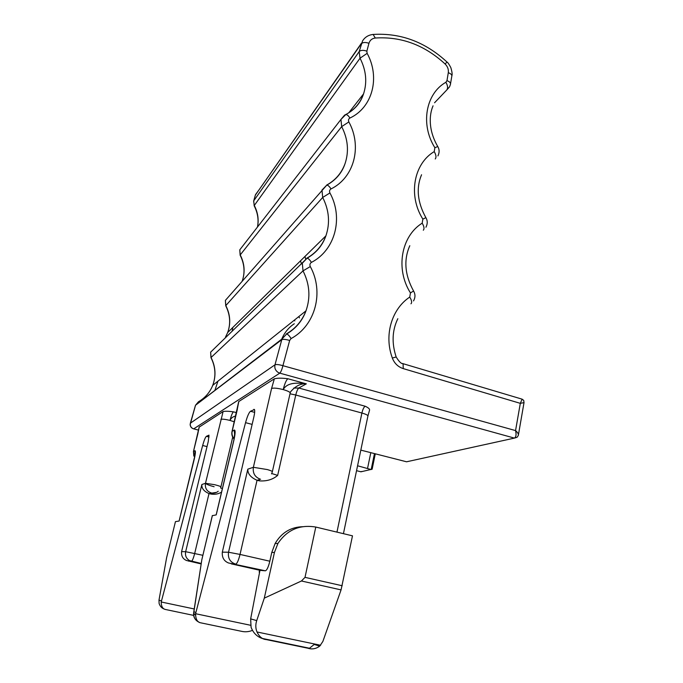 <?xml version="1.0" encoding="UTF-8"?>
<svg xmlns="http://www.w3.org/2000/svg" width="683" height="683" viewBox="0 0 683 683"><rect width="100%" height="100%" fill="white"/><g stroke="black" fill="none" stroke-linecap="round" stroke-linejoin="round"><path stroke-width="1.02" d="M372.192 469.178L360.94 471.808L356.543 470.681M357.568 465.772L371.185 469.562L374.438 453.683M518.303 435.515C518.704 434.209 517.791 432.561 515.554 430.589C516.476 434.525 516.1 437.026 514.41 438.102L406.573 461.793L360.82 450.114M260.189 570.365L265.346 570.809C266.874 570.331 268.359 567.138 269.828 561.213L240.032 554.425L257.047 480.277L259.267 479.654L259.531 480.892L257.047 480.277C250.738 477.494 247.664 473.789 247.818 469.161L253.376 467.3L271.578 388.473L274.353 378.8L238.811 401.51L238.615 402.193M274.353 378.8C277.358 377.998 281.848 377.981 287.808 378.732L306.343 383.846C298.804 382.975 287.748 381.618 283.206 389.583C277.426 388.132 273.559 387.765 271.578 388.473M367.966 415.776L369.529 410.227C369.879 409.04 368.427 407.708 365.174 406.231L298.795 388.021L306.343 383.846C300.733 383.359 295.449 386.04 290.506 391.888L290.207 392.793M221.531 492.161C218.321 494.031 214.829 494.671 211.038 494.074L209.007 493.578C203.91 491.342 201.528 488.311 201.869 484.503L205.489 483.291L223.102 411.55L199.171 427.123M223.102 411.55C225.27 411.072 228.711 411.166 233.415 411.84L236.506 412.652M360.47 471.688L362.647 471.432M409.433 461.162L406.573 461.793M232.032 431.451L234.226 430.034C235.498 429.94 235.404 433.244 233.953 439.963L216.221 514.888L212.293 515.682M252.411 630.392C248.74 631.86 245.052 632.159 241.347 631.28L200.887 622.853C197.396 622.358 195.628 619.31 195.586 613.71L245.547 422.666C247.289 416.374 248.928 412.575 250.482 411.26L254.648 412.361M265.346 570.809L228.395 562.937C223.922 561.025 221.898 557.43 222.316 552.154L253.837 417.091C254.716 413.172 254.921 410.645 254.46 409.518L250.482 411.26M293.767 388.055L298.795 388.021C297.703 388.951 296.687 391.282 295.765 395.013L361.905 413.027C362.784 409.348 363.868 407.085 365.174 406.231M259.967 570.314L250.661 618.875L251.071 627.25C253.205 632.8 256.817 636.496 261.888 638.349L265.525 639.51C262.016 638.989 259.164 636.479 256.996 631.98C255.519 628.334 255.425 624.544 256.723 620.608L264.295 598.146L274.438 552.462L277.921 543.463C287.099 529.846 299.726 524.373 315.785 527.054L352.488 535.839L341.065 589.899L322.88 641.431L319.721 646.135C316.203 648.696 312.524 649.465 308.665 648.457L308.024 648.244L309.484 648.227L314.735 644.043M164.74 609.236L164.142 609.023C161.76 608.152 160.078 606.299 159.105 603.456L158.994 600.126L166.609 557.721L175.454 521.633L179.134 521.027L194.262 459.138C195.534 453.563 195.748 450.754 194.911 450.72L195.09 454.733M193.631 615.392L165.798 609.552C162.793 609.091 161.265 606.564 161.214 601.988L202.655 445.495C204.08 440.33 205.327 437.274 206.394 436.317L208.981 435.156L208.247 441.568L181.584 551.642L185.656 551.693C184.965 555.595 186.254 558.557 189.524 560.581L201.246 563.484M235.695 416.049C233.005 416.57 231.102 418.03 229.992 420.412C225.296 419.268 222.257 418.918 220.874 419.362M372.406 34.526L373.131 34.449C368.521 34.935 364.995 37.087 362.562 40.912L359.164 51.643C360.701 50.09 363.271 49.927 366.848 51.157L367.138 53.351C380.329 77.358 372.636 107.47 349.892 118.057C348.475 118.936 348.134 120.225 348.859 121.924C362.272 146.341 354.315 177.52 330.99 188.943C329.539 189.883 329.189 191.214 329.923 192.956C343.583 217.783 335.327 250.08 311.405 262.4C309.92 263.407 309.544 264.791 310.295 266.566C324.203 291.82 315.657 325.304 291.086 338.58L289.652 340.458L282.916 365.687C281.925 369.631 280.884 372.115 279.791 373.149L278.109 372.423C275.394 370.536 274.353 368 274.984 364.816C276.35 364.261 278.997 364.551 282.916 365.687L515.554 430.589L520.309 403.346L522.128 399.171L521.488 398.974M193.613 612.856L193.895 611.78C193.11 616.954 195.014 620.523 199.624 622.478M259.608 572.192L259.147 572.089L259.625 570.237M290.002 393.792L295.765 395.013L277.665 475.394L271.714 473.515M259.531 480.892C266.822 481.344 272.867 479.509 277.665 475.394M269.828 561.213L271.783 552.436L274.438 552.462M302.74 526.704C290.745 527.063 281.533 532.672 275.112 543.523L271.783 552.436M315.785 527.054L305.011 577.357L301.434 580.994L341.065 589.899M264.295 598.146L301.434 580.994M201.178 563.936L186.63 560.521C182.899 559.053 181.217 556.09 181.584 551.642M445.879 82.284C447.775 85.546 448.091 88.09 446.827 89.925L449.534 86.843L450.404 84.572C450.942 83.027 449.798 81.721 446.964 80.645L445.879 82.284C425.697 93.631 420.216 124.502 434.875 147.707L434.217 151.609C413.616 163.741 407.956 195.628 422.862 219.132L422.179 223.17C401.143 236.139 395.295 269.068 410.449 292.896L409.749 297.071C392.477 308.468 384.478 333.056 391.376 355.143L392.332 358.046C394.407 363.373 398.044 366.899 403.235 368.607L520.309 403.346L524.015 402.629L518.465 434.593M259.728 571.56L259.147 572.089M367.565 468.35L370.784 452.727M518.286 435.532L517.04 437.308L514.41 438.102L279.791 373.149L193.69 428.864C191.53 428.156 190.378 426.679 190.216 424.416L195.517 405.241L198.454 401.783L198.454 402.987M198.633 430.136L193.511 428.813M291.086 338.58C289.447 335.874 287.978 334.346 286.681 333.978L281.951 339.007L274.984 364.816L190.395 423.17L190.164 424.476C190.275 426.644 191.368 428.087 193.451 428.796M237.197 409.723L238.811 401.51M234.141 438.81C232.237 436.548 231.588 433.978 232.186 431.101L237.36 409.322M212.396 515.52L201.861 559.608M195.833 612.429L193.895 611.78L201.664 560.794M247.818 469.161L228.54 552.231L222.316 552.154M272.372 471.611L290.096 393.374C290.668 392.366 288.371 391.103 283.206 389.583C284.64 383.837 286.177 380.218 287.808 378.732M336.958 532.125L361.905 413.027C366.464 414.35 368.444 415.452 367.855 416.323L343.438 533.679M197.865 433.551L199.282 426.773M193.426 451.651L197.959 433.321M194.646 457.269L193.511 451.454L194.911 450.72M161.419 600.938L158.994 600.126M201.869 484.503L185.656 551.693L202.885 555.305M234.32 421.829L229.992 420.412C231.187 415.759 232.322 412.899 233.415 411.84M403.235 368.607L403.09 363.689L402.441 363.484M217.937 381.191L214.88 390.403M232.86 327.43L232.083 331.349M301.536 263.962L300.477 260.872M294.843 320.89L294.382 320.122M281.703 339.203C284.393 332.715 288.593 327.558 294.296 323.751M446.964 80.645L448.304 72.688C448.714 69.47 447.672 66.593 445.171 64.048C424.57 45.035 401.28 36.361 375.283 38.026C372.022 38.453 369.913 40.212 368.948 43.294L366.848 51.157M289.652 340.458C285.75 339.306 283.121 339.058 281.738 339.699L195.517 405.241L281.951 339.007L286.681 333.978C295.961 328.412 302.398 320.711 305.975 310.859C310.68 297.421 309.689 284.094 303.013 270.869L310.295 266.566M190.335 423.315L195.304 405.89M234.226 430.034L234.721 435.498M195.5 615.17L193.673 613.163M245.547 422.666L252.138 424.391M250.61 625.278L195.586 613.71M254.443 409.501L253.854 409.348M235.72 564.141C230.137 562.254 227.746 558.293 228.54 552.231L240.032 554.425C238.538 560.384 237.095 563.629 235.72 564.141M271.535 473.874L272.295 471.962C272.841 471.509 271.228 470.715 267.454 469.588L253.376 467.3C252.599 473.293 255.007 477.289 260.582 479.295M305.011 577.357L342.209 585.749M256.996 631.98L320.609 645.264M207.026 446.605L202.655 445.495M194.237 608.963L161.214 601.988M209.066 437L206.394 436.317M188.525 561.11L191.453 561.298C192.367 560.871 193.443 558.259 194.681 553.461L209.007 493.578L216.024 492.434M214.121 486.74C209.382 485.502 206.505 484.349 205.489 483.291C204.823 488.123 206.761 491.342 211.312 492.947C213.881 493.493 216.195 492.93 218.236 491.265M205.489 483.291L214.658 484.699C219.038 485.809 221.113 486.578 220.891 486.996L220.618 487.824M392.332 358.046L396.166 356.987C399.009 361.657 401.314 363.894 403.09 363.689L522.128 399.171L523.716 400.4L524.023 402.577M286.22 334.013C295.534 328.6 302.117 320.873 305.975 310.859L212.737 385.34C216.135 376.043 215.546 366.814 210.97 357.644L211.047 357.508C215.64 366.634 216.204 375.906 212.737 385.34C209.886 392.418 205.122 397.899 198.454 401.783M311.405 262.4C309.851 259.856 308.417 258.447 307.102 258.2L302.321 263.194L303.013 270.869L211.047 357.508L210.637 352.155L213.395 349.483M306.761 258.225C315.862 253.069 322.239 245.615 325.893 235.857L227.678 332.527C230.837 323.622 230.188 314.709 225.731 305.788L225.817 305.574C230.299 314.453 230.914 323.435 227.678 332.527L225.475 337.146M330.99 188.943C329.522 186.536 328.13 185.247 326.807 185.093L321.975 190.053L322.692 197.455L225.817 305.574L225.39 300.375L225.731 305.788M242.217 281.08C245.18 272.534 244.48 263.903 240.134 255.194L240.228 254.913C244.608 263.57 245.265 272.295 242.217 281.08L242.175 281.2M344.565 115.162L340.954 119.448L341.688 126.611L240.228 254.913L239.784 249.833L242.064 246.896M257.457 227.055C258.857 219.952 257.764 212.874 254.187 205.831L254.289 205.463C257.892 212.464 258.959 219.636 257.508 226.987M254.187 205.831L253.726 200.819L359.164 51.643L360.035 58.2L254.289 205.463L253.632 201.126M255.254 195.449L253.726 200.819L255.51 194.629L258.84 190.13M361.452 43.183L255.348 195.125L361.264 43.823C362.81 42.244 365.371 42.064 368.948 43.294M305.608 258.891L304.977 256.441M299.504 317.894L298.761 316.622M409.749 297.071C411.755 300.383 412.165 302.62 410.961 303.798M413.531 300.913C415.418 297.464 415.426 294.168 413.574 291.026L410.449 292.896M422.179 223.17C424.152 226.466 424.519 228.822 423.306 230.231M425.944 227.226C427.678 223.819 427.652 220.626 425.868 217.646L422.862 219.132M434.217 151.609C436.147 154.887 436.488 157.346 435.25 158.977M437.931 155.912C439.553 152.548 439.502 149.423 437.769 146.546L434.875 147.707M448.304 72.688C451.13 73.764 452.266 75.087 451.728 76.65L450.558 83.616M451.89 75.719C452.411 74.37 452.052 71.664 450.814 67.583C449.141 64.364 447.86 62.503 446.964 61.999L445.171 64.048M446.964 61.999C425.287 41.979 400.673 32.793 373.131 34.449L375.283 38.026M345.846 114.513C354.375 109.895 360.274 103.031 363.535 93.921C367.334 82.199 366.165 70.289 360.035 58.2L367.138 53.351M349.892 118.057C348.509 115.777 347.152 114.599 345.829 114.513L344.821 115.009M326.628 185.102C335.464 180.218 341.602 173.055 345.06 163.604C349.107 151.361 347.98 139.033 341.688 126.611L348.859 121.924M210.97 357.644L210.637 352.155L307.102 258.2C316.28 252.898 322.547 245.445 325.893 235.857C330.231 223.051 329.163 210.253 322.692 197.455L329.923 192.956M260.317 570.39L231.238 563.851M250.661 618.875L256.723 620.608M264.97 639.314L308.024 648.244M211.038 494.074L210.458 493.177M222.376 488.584L220.575 487.944M446.827 89.925L434.55 102.766M375.266 453.905L372.209 468.862M234.098 439.015C232.032 436.761 231.375 434.14 232.109 431.152L238.683 401.613M193.81 456.056L193.468 451.489L199.214 426.824M216.152 514.905L233.868 440.014L234.824 432.74L234.807 434.772M212.328 515.537L201.818 559.778L193.767 611.994C193.024 616.416 194.587 619.686 198.446 621.795M314.445 644.504L319.721 646.144M179.1 521.035L195.21 454.408M240.134 255.194L239.784 249.833L340.954 119.448L345.829 114.513C354.75 109.732 360.65 102.868 363.535 93.921L348.765 112.806M396.157 356.97C391.598 343.062 392.162 330.299 397.839 318.696M413.574 291.026C404.78 274.976 403.525 259.873 409.809 245.709M425.868 217.646C417.441 202.253 416.007 187.962 421.556 174.754M437.769 146.546C428.224 130.137 429.112 114.855 433.056 105.814M345.06 163.604C341.952 172.884 335.865 180.047 326.807 185.093L225.39 300.375M275.112 543.523L277.921 543.463M262.614 638.503L309.484 648.235M220.933 486.817L232.715 437.111"/></g></svg>
